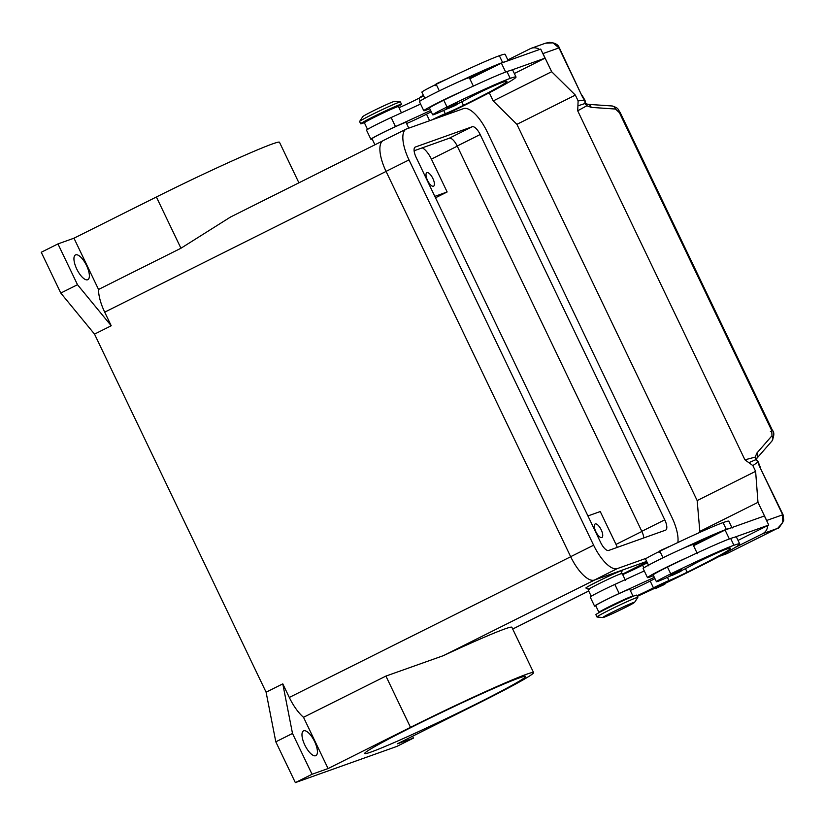 <?xml version="1.0" encoding="UTF-8"?>
<svg xmlns="http://www.w3.org/2000/svg" width="825" height="825" viewBox="0 0 825 825"><rect width="100%" height="100%" fill="white"/><g stroke="black" fill="none" stroke-linecap="round" stroke-linejoin="round"><path stroke-width="1.24" d="M303.724 730.795A13.839 5.156 -116.6 0 1 314.449 741.232A13.839 5.156 -116.6 0 1 315.882 755.638A13.839 5.156 -116.6 0 1 315.666 755.731A13.839 5.156 -116.6 0 1 304.941 745.284A13.839 5.156 -116.6 0 1 303.507 730.888A13.839 5.156 -116.6 0 1 303.724 730.795M75.683 254.843A13.839 5.156 -116.6 0 1 86.408 265.279A13.839 5.156 -116.6 0 1 87.842 279.675A13.839 5.156 -116.6 0 1 87.625 279.768A13.839 5.156 -116.6 0 1 76.9 269.332A13.839 5.156 -116.6 0 1 75.467 254.935A13.839 5.156 -116.6 0 1 75.683 254.843M595.258 523.937A7.549 2.815 -116.6 0 1 601.116 529.629A7.549 2.815 -116.6 0 1 601.899 537.488A7.549 2.815 -116.6 0 1 601.776 537.539A7.549 2.815 -116.6 0 1 595.928 531.847A7.549 2.815 -116.6 0 1 595.145 523.988A7.549 2.815 -116.6 0 1 595.258 523.937M426.948 172.642A7.549 2.815 -116.6 0 1 432.795 178.334A7.549 2.815 -116.6 0 1 433.579 186.182A7.549 2.815 -116.6 0 1 433.465 186.233A7.549 2.815 -116.6 0 1 427.608 180.541A7.549 2.815 -116.6 0 1 426.834 172.693A7.549 2.815 -116.6 0 1 426.948 172.642M519.214 677.933A89.244 3.754 -25.6 0 1 525.638 676.407A89.244 3.754 -25.6 0 1 462.052 710.964A89.244 3.754 -25.6 0 1 371.095 752.008A89.244 3.754 -25.6 0 1 364.671 753.534A89.244 3.754 -25.6 0 1 428.257 718.977A89.244 3.754 -25.6 0 1 519.214 677.933M589.267 589.215L585.915 588.039A20.12 0.846 -25.6 0 1 596.918 581.862A20.12 0.846 -25.6 0 1 622.184 570.663L620.998 574.014M364.836 122.43A22.636 0.949 -25.6 0 1 360.68 123.802L359.597 121.533A22.636 0.949 -25.6 0 1 359.618 121.45A22.636 0.949 -25.6 0 1 372.013 114.603A22.636 0.949 -25.6 0 1 400.352 101.929A22.636 0.949 -25.6 0 1 400.424 101.97L401.517 104.239A22.636 0.949 -25.6 0 1 397.846 106.621M359.618 121.45L362.845 116.573A17.603 0.742 -25.6 0 1 372.488 111.251A17.603 0.742 -25.6 0 1 394.525 101.392L400.352 101.929M360.68 123.802A22.636 0.949 -25.6 0 1 373.096 116.872A22.636 0.949 -25.6 0 1 401.517 104.239M392.514 108.735L392.442 108.58A12.581 0.526 154.4 0 0 376.654 115.603A12.581 0.526 154.4 0 0 369.755 119.45L369.827 119.594M367.537 129.381L364.413 122.853A18.862 0.794 -25.6 0 1 366.475 121.419A18.862 0.794 -25.6 0 1 385.45 111.911A18.862 0.794 -25.6 0 1 398.434 106.549L401.435 112.808M431.722 119.965A12.581 0.526 -25.6 0 1 445.283 113.695A17.603 0.742 154.4 0 0 463.464 105.322A70.434 2.96 154.4 0 0 506.942 81.355A70.434 2.96 154.4 0 0 501.868 82.552A25.152 1.062 154.4 0 0 478.108 93.215A12.581 0.526 154.4 0 0 469.343 97.721A21.378 0.897 -25.6 0 1 457.617 103.857M374.921 144.798L372.013 138.713A18.862 0.794 -25.6 0 1 374.076 137.29A18.862 0.794 -25.6 0 1 393.051 127.782A18.862 0.794 -25.6 0 1 406.034 122.409L408.787 128.143M429.784 108.683A27.668 1.165 -25.6 0 1 423.792 110.736A27.668 1.165 -25.6 0 1 438.962 102.269A27.668 1.165 -25.6 0 1 463.516 90.678A59.503 2.506 -25.6 0 1 506.963 71.579A80.489 3.393 -25.6 0 1 510.933 70.321L545.047 58.152L514.346 73.518M423.792 110.736L419.451 101.671A27.668 1.165 154.4 0 1 434.62 93.204A27.668 1.165 154.4 0 1 459.174 81.613A27.668 1.165 -25.6 0 1 469.353 77.767L473.344 86.089M449.78 106.373L457.669 102.867C460.061 103.96 451.337 106.992 447.954 108.725L446.335 108.302L449.78 106.373M433.94 119.171L441.097 115.913L441.633 116.428M602.879 617.554L597.053 617.018A22.636 0.949 -25.6 0 1 596.97 616.987A22.636 0.949 -25.6 0 1 609.386 610.057A22.636 0.949 -25.6 0 1 637.808 597.413A22.636 0.949 -25.6 0 1 637.787 597.506L634.559 602.374A17.603 0.742 -25.6 0 1 624.917 607.695A17.603 0.742 -25.6 0 1 602.879 617.554A17.603 0.742 -25.6 0 1 612.47 612.14A17.603 0.742 -25.6 0 1 634.559 602.374M596.97 616.987L595.887 614.718A22.636 0.949 -25.6 0 1 608.303 607.788A22.636 0.949 -25.6 0 1 636.725 595.155L637.808 597.413M627.268 598.795A12.581 0.526 154.4 0 0 611.531 605.839A12.581 0.526 154.4 0 0 604.653 609.634M670.838 575.768A21.378 0.897 -25.6 0 1 656.411 581.708A21.378 0.897 -25.6 0 1 670.735 573.88A59.503 2.506 -25.6 0 1 733.92 545.273A80.489 3.393 -25.6 0 1 739.716 543.902A80.489 3.393 -25.6 0 1 665.332 583.285M656.411 581.708L653.163 574.912A21.378 0.897 -25.6 0 1 667.477 567.084A59.503 2.506 -25.6 0 1 687.215 557.566A27.668 1.165 154.4 0 0 662.661 569.167A27.668 1.165 154.4 0 0 647.491 577.634A27.668 1.165 154.4 0 0 653.482 575.582M599.558 612.336A18.862 0.794 -25.6 0 1 598.96 612.408A18.862 0.794 -25.6 0 1 601.033 610.974A18.862 0.794 -25.6 0 1 620.008 601.466A18.862 0.794 -25.6 0 1 632.992 596.104A18.862 0.794 -25.6 0 1 632.569 596.516M598.96 612.408L595.712 605.602A18.862 0.794 -25.6 0 1 597.774 604.178A18.862 0.794 -25.6 0 1 616.749 594.67A18.862 0.794 -25.6 0 1 629.733 589.298L632.992 596.104M648.811 565.847L645.552 559.051A21.378 0.897 -25.6 0 1 659.876 551.213A59.503 2.506 -25.6 0 1 723.061 522.607A80.489 3.393 -25.6 0 1 728.857 521.235L732.105 528.031M591.36 596.537L588.101 589.741A18.862 0.794 -25.6 0 1 590.174 588.318A18.862 0.794 -25.6 0 1 609.149 578.81A18.862 0.794 -25.6 0 1 622.132 573.437L625.391 580.233M647.491 577.634L643.139 568.559A27.668 1.165 -25.6 0 1 658.319 560.092A27.668 1.165 -25.6 0 1 682.873 548.501A59.503 2.506 -25.6 0 1 726.32 529.403A80.489 3.393 -25.6 0 1 730.28 528.144L764.404 515.976L768.745 525.04L734.621 537.209A80.489 3.393 -25.6 0 1 736.457 537.096L739.716 543.902M680.914 569.858L681.368 569.755C682.399 570.343 681.264 571.333 677.995 572.715L671.653 575.613L670.024 575.19L680.914 569.858M664.795 582.801L665.239 582.697C666.27 583.285 665.146 584.275 661.867 585.657L655.524 588.555L653.905 588.132L664.795 582.801M581.697 95.308L559.329 47.788C558.174 44.55 554.864 42.745 549.409 42.384L545.521 43.189L552.936 42.869L558.968 47.871L581.697 95.308A15.098 5.631 63.4 0 0 584.512 100.248A5.032 4.62 85.1 0 1 584.832 103.568A5.032 2.341 -177 0 0 584.977 103.424A5.032 2.341 -177 0 0 585.358 102.599L585.833 103.486A5.032 3.125 123.4 0 1 586.884 105.744L584.832 103.568L577.913 105.847L577.696 110.787L586.884 105.744L591.185 107.374L615.471 109.044L619.41 112.695L771.736 430.609L772.468 430.382L620.153 112.468L619.41 112.695M507.829 59.916L530.269 48.696A10.065 9.322 70.4 0 1 531.238 48.283A10.065 9.322 70.4 0 1 537.446 48.397A10.065 9.322 70.4 0 1 539.529 49.5M771.736 430.609L771.994 435.734L756.834 453.121L755.226 457.102L755.514 459.793A5.032 4.661 54.9 0 1 757.897 462.124A15.098 5.631 63.4 0 0 759.938 467.321L782.667 514.769L782.77 522.586L777.851 528.134M759.938 467.321L783.028 514.676L766.662 520.472A10.065 9.322 70.4 0 1 767.188 521.802M767.714 525.556A10.065 9.322 70.4 0 1 767.291 528.103A10.065 9.322 70.4 0 1 762.651 533.713L776.882 528.639L726.784 553.699A10.065 3.754 63.4 0 0 726.949 553.627A10.065 3.754 63.4 0 0 727.093 553.544M756.412 459.721A5.032 3.393 7.6 0 0 755.226 457.102L744.923 459.824L748.883 462.691L755.514 459.793A5.032 2.661 -55.6 0 1 755.721 459.793A5.032 2.661 -55.6 0 1 756.556 460.051L756.412 459.721A5.032 3.393 7.6 0 1 756.401 459.742L756.814 458.37A5.032 4.177 41.1 0 1 756.824 458.38A5.032 4.177 41.1 0 1 756.783 458.411M587.637 104.301A5.032 4.073 93.9 0 1 587.72 104.301A5.032 4.073 93.9 0 1 587.73 104.301A5.032 4.073 93.9 0 1 588.947 104.631A5.032 4.073 93.9 0 1 591.185 107.374M756.834 453.121A5.032 4.177 41.1 0 1 757.639 456.71A5.032 4.177 41.1 0 1 756.824 458.37L771.983 440.983A5.032 4.177 41.1 0 1 771.983 440.983C774.242 435.817 774.407 432.29 772.468 430.382M772.375 430.485L770.406 431.568M585.802 103.465A5.032 3.125 123.4 0 1 585.833 103.486L587.73 104.311L612.006 105.971A5.032 4.073 93.9 0 1 612.037 105.971A5.032 4.073 93.9 0 1 613.233 106.291A5.032 4.073 93.9 0 1 615.471 109.044M766.662 520.472L757.979 502.343L755.618 471.343L752.864 465.589L748.883 462.691M577.696 110.787L744.923 459.824M755.618 471.343L697.166 500.569L516.904 124.338L575.355 95.102L578.108 100.856L577.913 105.847M719.173 556.411L726.784 553.699M697.166 500.569L699.899 532.342M516.904 124.338L493.206 100.949L489.287 92.771M542.262 52.346A10.065 9.322 70.4 0 1 542.963 53.584L551.657 71.713L575.355 95.102M493.206 100.949L551.657 71.713M510.933 70.321A80.489 3.393 -25.6 0 1 512.758 70.207L516.017 77.003A80.489 3.393 -25.6 0 1 441.633 116.397M738.035 540.406L768.745 525.04M693.547 545.696L725.062 530.001L730.28 528.144M654.338 577.376L619.183 593.484A20.12 0.846 154.4 0 0 594.577 606.148L590.226 597.083A20.12 0.846 -25.6 0 1 614.842 584.42L644.273 570.931M594.577 606.148A20.12 0.846 154.4 0 0 595.836 605.87M630.279 590.442A17.603 0.742 154.4 0 0 650.193 581.048A12.581 0.526 -25.6 0 1 654.957 578.676M725.062 530.001L729.352 538.952M682.873 548.501A27.668 1.165 -25.6 0 1 693.052 544.655L697.393 553.719M717.637 533.703A25.152 1.062 154.4 0 0 694.196 544.242A12.581 0.526 154.4 0 0 693.103 544.768M622.679 574.582A17.603 0.742 154.4 0 0 642.592 565.177A12.581 0.526 -25.6 0 1 647.357 562.815M637.003 595.732A17.603 0.742 154.4 0 0 653.452 587.843A12.581 0.526 -25.6 0 1 668.982 580.583A17.603 0.742 154.4 0 0 687.163 572.22A70.434 2.96 154.4 0 0 730.641 548.243A70.434 2.96 154.4 0 0 725.567 549.45A25.152 1.062 154.4 0 0 701.807 560.103A12.581 0.526 154.4 0 0 693.041 564.62A21.378 0.897 -25.6 0 1 681.306 570.745M687.215 557.566A59.503 2.506 -25.6 0 1 730.661 538.467A80.489 3.393 -25.6 0 1 734.621 537.209M654.246 588.524A80.489 3.393 -25.6 0 1 637.302 596.362M545.047 58.152L540.705 49.077L501.373 63.113L505.653 72.064M420.585 104.043L391.153 117.532A20.12 0.846 154.4 0 0 366.537 130.195L370.879 139.26A20.12 0.846 -25.6 0 1 395.495 126.596L430.64 110.488M501.373 63.113L469.858 78.808M372.137 138.982A20.12 0.846 -25.6 0 1 370.879 139.26M406.591 123.554A17.603 0.742 154.4 0 0 426.494 114.159A12.581 0.526 -25.6 0 1 431.269 111.788M459.174 81.613A59.503 2.506 -25.6 0 1 502.621 62.514A80.489 3.393 -25.6 0 1 506.581 61.246M493.938 66.815A25.152 1.062 154.4 0 0 470.508 77.344A12.581 0.526 154.4 0 0 469.415 77.88M447.14 108.869A21.378 0.897 -25.6 0 1 432.723 114.819L429.464 108.023A21.378 0.897 -25.6 0 1 443.788 100.186A59.503 2.506 -25.6 0 1 463.516 90.678M432.723 114.819A21.378 0.897 -25.6 0 1 447.037 106.992A59.503 2.506 -25.6 0 1 510.221 78.385A80.489 3.393 -25.6 0 1 516.017 77.003M398.98 107.693A17.603 0.742 154.4 0 0 418.894 98.288A12.581 0.526 -25.6 0 1 423.668 95.917M424.803 98.288L421.864 92.153A21.378 0.897 -25.6 0 1 436.177 84.325A59.503 2.506 -25.6 0 1 499.362 55.718A80.489 3.393 -25.6 0 1 505.158 54.347L508.19 60.679M587.936 515.934L600.26 511.541L616.007 544.407A15.098 5.631 -116.6 0 1 617.275 547.377M533.579 672.602A98.051 4.125 -25.6 0 0 410.489 727.341L328.072 768.549L303.517 717.296L385.925 676.077L443.345 655.669A98.051 4.125 -25.6 0 1 511.861 627.278L533.579 672.602A98.051 4.125 -25.6 0 1 479.82 702.611L397.403 743.82L413.428 738.107L412.541 736.251M413.428 738.107L396.732 746.46L295.35 782.616L275.808 741.819L266.093 692.206L94.524 334.115L60.792 293.061L41.25 252.264L57.946 243.911L73.972 238.198L156.389 196.989A98.051 4.125 -25.6 0 1 279.479 142.251L298.908 182.82M303.517 717.296A30.185 11.261 -116.6 0 1 289.307 697.455L282.789 683.863L292.504 733.466L312.046 774.262L328.072 768.549M382.635 140.941L230.608 216.975L180.943 248.243L98.536 289.462L73.972 238.198M94.524 334.115L111.22 325.762L77.498 284.707L57.946 243.911M111.22 325.762L104.703 312.159A30.185 11.261 -116.6 0 1 98.536 289.462M434.816 196.371L447.14 191.967L435.507 197.794M422.328 147.84A15.098 5.631 -116.6 0 1 431.403 159.112L447.14 191.967M646.8 558.082L617.327 568.59A30.185 11.261 -116.6 0 1 593.618 545.201L409.014 159.906A30.185 11.261 -116.6 0 1 406.189 129.102L383.223 140.58A30.185 11.261 63.4 0 0 386.059 171.383L570.663 556.689A30.185 11.261 63.4 0 0 594.361 580.078L646.687 561.413L594.804 579.913A30.185 11.261 -116.6 0 1 594.784 579.923M275.808 741.819L292.504 733.466M295.35 782.616L312.046 774.262M266.093 692.206L282.789 683.863M60.792 293.061L77.498 284.707M699.528 531.568L757.979 502.343M735.106 547.491L762.651 533.713M608.633 550.461A10.065 3.754 -116.6 0 1 600.734 542.664L416.13 157.369A10.065 3.754 -116.6 0 1 415.192 147.097A10.065 3.754 -116.6 0 1 415.346 147.036L472.261 126.73A10.065 3.754 -116.6 0 1 480.16 134.527L664.764 519.832A10.065 3.754 -116.6 0 1 665.713 530.093A10.065 3.754 -116.6 0 1 665.548 530.166L608.633 550.461M643.82 537.91A10.065 3.754 63.4 0 0 641.809 531.31L457.205 146.015A10.065 3.754 63.4 0 0 449.295 138.218L414.119 150.769M406.189 129.102A30.185 11.261 -116.6 0 1 406.663 128.896L463.578 108.601A30.185 11.261 -116.6 0 1 487.276 131.99L671.88 517.296A30.185 11.261 -116.6 0 1 677.861 542.53M448.058 108.683L456.823 104.301L448.058 108.683M436.322 84.202L445.088 79.819M420.203 97.144L423.359 95.298L419.244 98.113M670.735 573.88L667.477 567.084M663.022 557.772L659.876 551.213M680.512 571.189L671.746 575.572L680.512 571.189M664.393 584.131L655.627 588.514L664.393 584.131M771.994 435.734A5.032 4.177 41.1 0 1 772.788 439.323A5.032 4.177 41.1 0 1 771.994 440.973M760.299 467.239L758.536 462.743A5.032 1.939 163.1 0 0 757.897 462.124L752.864 465.589M578.108 100.856L584.512 100.248A5.032 1.537 -34 0 0 584.512 99.516L582.058 95.226M559.329 47.788L542.963 53.584M614.842 584.42L619.183 593.484M643.892 564.032L647.058 562.186L642.943 565.001M660.021 551.09L668.786 546.707M643.882 567.868L642.592 565.177M726.32 529.403L723.061 522.607M653.452 587.843L650.193 581.048M668.982 580.583L667.425 577.335M687.163 572.22L685.462 568.673M733.92 545.273L730.661 538.467M395.495 126.596L391.153 117.532M426.494 114.159L429.629 120.708M443.726 110.437L445.283 113.695M461.763 101.774L463.464 105.322M443.788 100.186L447.037 106.992M506.963 71.579L510.221 78.385M418.894 98.288L420.183 100.98M436.177 84.325L439.323 90.884M499.362 55.718L502.621 62.514M410.489 727.341L385.925 676.077M156.389 196.989L180.943 248.243M104.703 312.159L386.079 171.435M641.881 531.465L616.007 544.407M457.277 146.169L431.403 159.112M443.345 655.669L594.804 579.913M289.307 697.455L570.683 556.741M512.696 629.021L588.71 590.999M646.934 561.918L622.473 574.148L646.924 561.897M664.764 519.832L641.809 531.31M480.16 134.527L457.205 146.015M472.261 126.73L449.295 138.218M617.327 568.59L594.361 580.078M593.618 545.201L570.663 556.689M409.014 159.906L386.059 171.383M435.476 85.635C433.321 84.387 441.468 81.706 445.191 79.778L445.84 79.623M659.165 552.523C658.381 551.77 659.495 550.791 662.516 549.574L669.539 546.511M545.665 43.137L531.238 48.283M777.232 528.474L726.949 553.627M783.028 514.676L783.75 520.276C780.192 526.649 778.016 529.382 777.202 528.495M612.037 105.982C619.09 108.075 617.822 109.457 620.142 112.468M758.536 462.743A5.032 5.032 0 0 0 756.566 460.061M585.358 102.599A5.032 5.032 0 0 0 584.512 99.516M512.707 629.052L588.73 591.03"/></g></svg>
